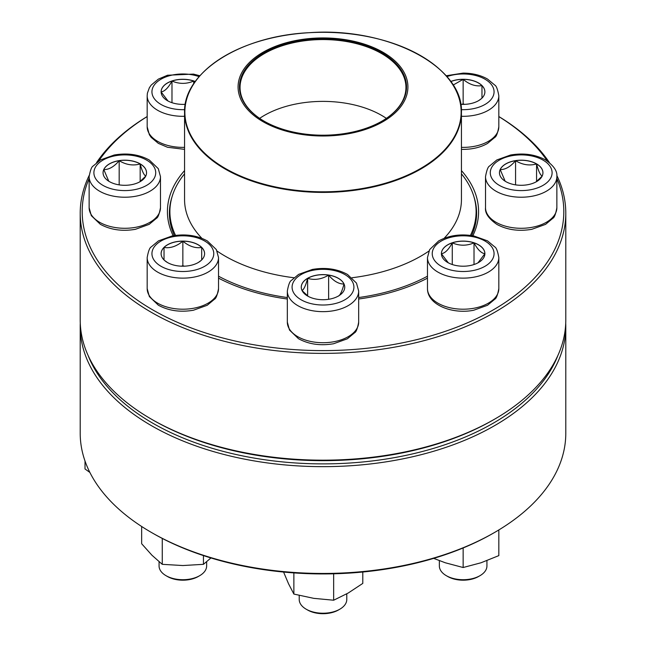 <?xml version="1.0" encoding="UTF-8"?>
<svg xmlns="http://www.w3.org/2000/svg" width="646" height="646" viewBox="0 0 646 646"><rect width="100%" height="100%" fill="white"/><g stroke="black" fill="none" stroke-linecap="round" stroke-linejoin="round"><path stroke-width="0.97" d="M556.828 175.462A242.791 140.174 180 0 1 565.791 213.196A242.791 140.174 180 0 1 415.911 342.703A242.791 140.174 180 0 1 151.317 312.317A242.791 140.174 180 0 1 80.209 213.196A242.791 140.174 180 0 1 89.172 175.462M96.561 162.622A242.791 140.174 180 0 1 147.175 116.53M498.825 116.53A242.791 140.174 180 0 1 549.439 162.622M80.209 213.196L80.209 320.004A242.791 140.174 0 0 0 151.317 419.117A242.791 140.174 0 0 0 494.683 419.117A242.791 140.174 0 0 0 565.791 320.004L565.791 213.196M151.317 419.117A242.791 140.174 0 0 0 151.317 419.125L152.722 419.932L151.317 419.117M89.132 178.449A240.805 139.027 0 0 0 152.722 309.886A240.805 139.027 0 0 0 441.186 332.714A240.805 139.027 0 0 0 556.868 178.449M547.364 161.088A240.805 139.027 0 0 0 498.825 116.579M147.175 116.579A240.805 139.027 0 0 0 98.636 161.088M173.152 235.75A155.581 89.826 180 0 1 184.562 170.592M461.438 170.592A155.581 89.826 180 0 1 472.848 235.75M427.474 278.143A155.581 89.826 180 0 1 358.675 299.009M287.325 299.009A155.581 89.826 180 0 1 218.526 278.143M494.683 419.117L493.278 419.932A240.805 139.027 180 0 1 152.722 419.932M471.637 235.556A153.603 88.68 0 0 0 476.603 213.196A153.603 88.68 0 0 0 473.93 196.739M172.07 196.739A153.603 88.68 0 0 0 169.397 213.196A153.603 88.68 0 0 0 174.363 235.556M140.174 163.866A21.738 12.549 180 0 1 146.545 172.74A21.738 12.549 180 0 1 124.807 185.297A21.738 12.549 180 0 1 103.061 172.74A21.738 12.549 180 0 1 116.482 161.145A21.738 12.549 180 0 1 140.174 163.866M108.77 181.219L103.804 169.575A21.738 12.549 0 0 0 103.061 172.781M119.179 160.701A21.738 12.549 0 0 0 103.804 169.575C108.924 169.704 114.051 166.749 119.179 160.701C126.131 164.867 133.133 165.957 140.174 163.947A21.738 12.549 0 0 0 119.179 160.701L119.179 184.869M146.545 172.781A21.738 12.549 0 0 0 140.174 163.947C142.039 171.061 143.913 175.098 145.802 176.067M145.721 176.172L139.568 181.954M140.174 163.947L140.174 181.51M461.438 173.822A153.11 88.397 180 0 1 476.11 211.581A153.11 88.397 180 0 1 470.45 235.394M427.474 276.197A153.11 88.397 180 0 1 358.675 297.54M287.325 297.54A153.11 88.397 180 0 1 218.526 276.197M175.55 235.394A153.11 88.397 180 0 1 169.89 211.581A153.11 88.397 180 0 1 184.562 173.822M368.6 45.608A84.925 49.031 180 0 1 362.245 130.452A84.925 49.031 180 0 1 238.156 84.852A84.925 49.031 180 0 1 368.6 45.608M367.857 46.286A83.536 48.232 180 0 1 382.069 121.077A83.536 48.232 180 0 1 263.931 121.077A83.536 48.232 180 0 1 257.835 56.791A83.536 48.232 180 0 1 367.857 46.286M264.141 121.198A82.946 47.885 180 0 1 240.054 87.46A82.946 47.885 180 0 1 283.093 45.478A82.946 47.885 180 0 1 367.542 47.061A82.946 47.885 180 0 1 405.946 87.46A82.946 47.885 180 0 1 381.859 121.198M259.644 118.363A82.946 47.885 180 0 1 367.542 108.875A82.946 47.885 180 0 1 386.356 118.363M80.209 326.48L80.209 433.28A242.791 140.174 0 0 0 151.317 532.401A242.791 140.174 0 0 0 494.683 532.401A242.791 140.174 0 0 0 565.791 433.28L565.791 326.48A242.791 140.174 180 0 1 323 466.654A242.791 140.174 180 0 1 80.209 326.48A242.791 140.174 180 0 1 80.274 323.242M565.726 323.242A242.791 140.174 180 0 1 565.791 326.48M494.683 532.401L493.278 533.208A240.805 139.027 180 0 1 152.722 533.208L151.317 532.401M88.05 355.332A240.805 139.027 0 0 0 323 463.885A240.805 139.027 0 0 0 557.95 355.332M85.014 461.026L85.014 468.98L89.867 472.428M182.85 241.103A21.738 12.549 180 0 1 204.596 253.652A21.738 12.549 180 0 1 182.85 266.209A21.738 12.549 180 0 1 161.112 253.652A21.738 12.549 180 0 1 182.85 241.103M159.069 561.754L159.069 565.977A23.781 13.727 0 0 0 166.038 575.691A23.781 13.727 0 0 0 182.85 579.712A23.781 13.727 0 0 0 199.671 575.691A23.781 13.727 0 0 0 206.639 565.977L206.639 561.754M199.671 575.691L198.274 576.498A21.802 12.589 180 0 1 167.435 576.498L166.038 575.691M201.156 260.427L198.403 262.429M167.346 262.446L164.552 260.427M164.027 260.007L164.027 247.458A21.738 12.549 0 0 0 161.112 253.692M182.85 241.184A21.738 12.549 0 0 0 164.027 247.458C170.261 248.476 176.536 246.384 182.85 241.184C189.092 246.36 195.367 248.452 201.681 247.458A21.738 12.549 0 0 0 182.85 241.184L182.85 265.7L181.413 266.176M204.596 253.692A21.738 12.549 0 0 0 201.681 247.458L201.681 260.007M184.296 266.176L182.85 265.7M201.681 247.458L201.681 259.926M164.027 247.458L164.027 259.926M141.66 526.49L141.66 543.738L151.955 555.237L162.259 564.329L162.259 538.425M203.45 555.584L203.45 564.329L182.85 565.541L162.259 564.329M210.935 557.958L203.45 564.329M307.625 278.289A21.738 12.549 180 0 1 331.317 275.576A21.738 12.549 180 0 1 344.738 287.171A21.738 12.549 180 0 1 323 299.72A21.738 12.549 180 0 1 301.262 287.171A21.738 12.549 180 0 1 307.625 278.289M299.219 595.434L299.219 599.496A23.781 13.727 0 0 0 306.18 609.202A23.781 13.727 0 0 0 339.82 609.202L339.82 609.202A23.781 13.727 0 0 0 346.781 599.496L346.781 593.844M339.82 609.202L338.415 610.01A21.802 12.589 180 0 1 307.585 610.01L306.18 609.202M344.738 287.212A21.738 12.549 0 0 0 344.003 283.998C342.138 291.112 340.264 295.157 338.375 296.126M308.231 296.377L302.086 290.595M301.997 290.498C303.862 289.578 305.736 285.54 307.625 278.369A21.738 12.549 0 0 0 301.262 287.212M328.628 275.123A21.738 12.549 0 0 0 307.625 278.369C314.578 280.396 321.579 279.314 328.628 275.123C333.756 281.18 338.875 284.135 344.003 283.998A21.738 12.549 0 0 0 328.628 275.123L328.628 299.292M307.625 278.369L307.625 295.941M293.873 572.913L293.873 594.07L288.544 583.79L283.586 572.057M333.659 573.793L333.659 600.223L313.77 598.349L293.873 594.07M362.794 572.017L362.794 583.403L348.226 593.02L333.659 600.223M441.404 253.652A21.738 12.549 180 0 1 463.15 241.103A21.738 12.549 180 0 1 484.888 253.652A21.738 12.549 180 0 1 463.15 266.209A21.738 12.549 180 0 1 441.404 253.652M498.825 288.609L498.825 257.536A35.675 20.599 180 0 1 463.15 278.135A35.675 20.599 180 0 1 427.474 257.536L427.474 288.609A35.675 20.599 0 0 0 463.15 309.208A35.675 20.599 0 0 0 498.825 288.609C497.654 294.964 496.322 298.492 494.82 299.195L487.504 305.283L473.76 310.225C452.668 314.554 427.361 304.993 427.474 288.609M439.361 560.655L439.361 565.977A23.781 13.727 0 0 0 446.329 575.691A23.781 13.727 0 0 0 479.962 575.691A23.781 13.727 0 0 0 486.931 565.977L486.931 560.655M479.962 575.691L478.565 576.498A21.802 12.589 180 0 1 447.726 576.498L446.329 575.691M484.888 253.692A21.738 12.549 0 0 0 474.019 242.864C477.62 249.558 481.238 253.184 484.888 253.733L477.967 262.833M448.316 262.833L441.42 253.765M441.404 253.733C445.005 253.232 448.631 249.606 452.273 242.864A21.738 12.549 0 0 0 441.404 253.692M474.019 242.864A21.738 12.549 0 0 0 452.273 242.864C459.524 245.956 466.775 245.956 474.019 242.864L474.019 264.521M452.273 242.864L452.273 264.521M463.15 547.961L463.15 567.519L445.312 562.779L433.692 558.37M498.825 529.946L498.825 555.625L480.987 562.779L463.15 567.519M505.826 181.615A21.738 12.549 180 0 1 499.455 172.74A21.738 12.549 180 0 1 521.193 160.192A21.738 12.549 180 0 1 542.939 172.74A21.738 12.549 180 0 1 529.518 184.336A21.738 12.549 180 0 1 505.826 181.615M542.939 172.781A21.738 12.549 0 0 0 536.568 163.947A21.738 12.549 0 0 0 515.573 160.701C522.525 164.867 529.526 165.957 536.568 163.947C538.433 171.061 540.306 175.098 542.196 176.067M542.107 176.172L535.962 181.954M505.164 181.219L500.198 169.575A21.738 12.549 0 0 0 499.455 172.781M515.573 160.701A21.738 12.549 0 0 0 500.198 169.575C505.325 169.704 510.445 166.749 515.573 160.701L515.573 184.869M536.568 163.947L536.568 181.51M450.73 81.525A21.738 12.549 180 0 1 473.211 80.702A21.738 12.549 180 0 1 484.888 91.829A21.738 12.549 180 0 1 463.15 104.377A21.738 12.549 180 0 1 460.719 104.305M453.112 85.07L463.15 79.361A21.738 12.549 0 0 0 450.771 81.59M484.888 91.869A21.738 12.549 0 0 0 481.973 85.635A21.738 12.549 0 0 0 463.15 79.361C469.384 84.537 475.658 86.629 481.973 85.635L481.973 98.184M481.448 98.604L478.694 100.606M464.587 104.353L463.15 103.877L461.704 104.353M481.973 85.635L481.973 98.103M463.15 79.361L463.15 103.877M185.281 104.305A21.738 12.549 180 0 1 161.112 91.829A21.738 12.549 180 0 1 172.789 80.702A21.738 12.549 180 0 1 195.27 81.525M184.562 149.363L167.508 147.264L158.343 143.364L151.204 137.404L149.355 134.731L147.175 126.786L147.175 95.713A35.675 20.599 180 0 0 184.562 116.288M168.025 101.01L161.129 91.942M161.112 91.91C164.714 91.409 168.34 87.783 171.981 81.041A21.738 12.549 0 0 0 161.112 91.869M195.229 81.59A21.738 12.549 0 0 0 193.727 81.041A21.738 12.549 0 0 0 171.981 81.041C179.225 84.133 186.476 84.133 193.727 81.041L194.567 82.526M193.727 81.041L193.727 83.762M171.981 81.041L171.981 102.698M102.94 185.362A30.919 17.854 0 0 0 154.669 177.359A30.919 17.854 0 0 0 116.805 155.5A30.919 17.854 0 0 0 102.94 185.362M160.483 207.697C159.312 214.052 157.979 217.581 156.477 218.283L149.161 224.372L135.418 229.314C122.272 231.551 110.563 229.879 100.291 224.275L91.304 215.643L89.132 207.697A35.675 20.599 0 0 0 99.581 222.256A35.675 20.599 0 0 0 138.454 226.722A35.675 20.599 0 0 0 160.483 207.697L160.483 176.624A35.675 20.599 180 0 1 138.454 195.657A35.675 20.599 180 0 1 99.581 191.192A35.675 20.599 180 0 1 89.132 176.624C90.295 170.269 91.627 166.741 93.129 166.038L100.445 159.95L114.189 155.008C127.335 152.763 139.051 154.442 149.315 160.038L158.302 168.679L160.483 176.624M449.245 79.676A138.438 79.926 180 0 1 461.438 112.477L461.438 199.606A138.438 79.926 180 0 1 444.125 238.309M428.879 251.092A138.438 79.926 180 0 1 352.062 277.748M293.938 277.748A138.438 79.926 180 0 1 217.121 251.092M201.875 238.309A138.438 79.926 180 0 1 184.562 199.606L184.562 112.477A138.438 79.926 180 0 1 196.755 79.676M248.662 179.903A138.438 79.926 180 0 1 184.562 112.477C183.109 72.368 240.457 35.853 309.087 32.704C387.487 26.793 463.699 66.425 461.438 112.477A138.438 79.926 180 0 1 389.611 182.543A138.438 79.926 180 0 1 248.662 179.903M248.823 179.338A138.139 79.757 0 0 0 439.538 154.887A138.139 79.757 0 0 0 397.177 44.776A138.139 79.757 0 0 0 206.462 69.235A138.139 79.757 0 0 0 248.823 179.338M182.85 271.506A30.919 17.854 0 0 0 209.627 244.729A30.919 17.854 0 0 0 156.082 244.729A30.919 17.854 0 0 0 182.85 271.506M218.526 288.609C217.363 294.964 216.03 298.492 214.529 299.195L207.213 305.283L193.469 310.225C180.323 312.47 168.614 310.791 158.343 305.195L149.355 296.554L147.175 288.609A35.675 20.599 0 0 0 182.85 309.208A35.675 20.599 0 0 0 218.526 288.609L218.526 257.536A35.675 20.599 180 0 1 182.85 278.135A35.675 20.599 180 0 1 147.175 257.536C148.346 251.181 149.678 247.652 151.18 246.95L158.496 240.861L172.24 235.919C185.386 233.682 197.095 235.354 207.366 240.958L216.353 249.59L218.526 257.536M344.859 299.792A30.919 17.854 0 0 0 331.002 269.923A30.919 17.854 0 0 0 293.139 291.79A30.919 17.854 0 0 0 344.859 299.792M358.675 322.12C357.513 328.475 356.172 332.004 354.678 332.714L347.362 338.795L333.619 343.737C320.464 345.981 308.756 344.302 298.484 338.706L289.505 330.066L287.325 322.12A35.675 20.599 0 0 0 309.345 341.153A35.675 20.599 0 0 0 348.226 336.687A35.675 20.599 0 0 0 358.675 322.12L358.675 291.055A35.675 20.599 180 0 1 348.226 305.615A35.675 20.599 180 0 1 309.345 310.08A35.675 20.599 180 0 1 287.325 291.055C288.487 284.7 289.828 281.171 291.322 280.461L298.638 274.38L312.381 269.439C325.536 267.194 337.244 268.873 347.516 274.469L356.495 283.11L358.675 291.055M494.061 253.652A30.919 17.854 0 0 0 447.686 238.196A30.919 17.854 0 0 0 447.686 269.116A30.919 17.854 0 0 0 494.061 253.652M543.06 160.119A30.919 17.854 0 0 0 491.331 168.121A30.919 17.854 0 0 0 529.195 189.981A30.919 17.854 0 0 0 543.06 160.119M556.868 207.697C555.705 214.052 554.373 217.581 552.871 218.283L545.555 224.372L531.811 229.314C518.811 231.534 507.191 229.911 496.952 224.437C488.675 218.687 484.863 213.107 485.517 207.697A35.675 20.599 0 0 0 495.967 222.256A35.675 20.599 0 0 0 534.848 226.722A35.675 20.599 0 0 0 556.868 207.697L556.868 176.624A35.675 20.599 180 0 1 521.193 197.224A35.675 20.599 180 0 1 485.517 176.624C486.688 170.269 488.021 166.741 489.523 166.038L496.839 159.95L510.582 155.008C523.575 152.787 535.195 154.41 545.434 159.885C553.695 165.602 557.506 171.182 556.868 176.624M461.357 109.65A30.919 17.854 0 0 0 494.053 92.346A30.919 17.854 0 0 0 463.15 73.975A30.919 17.854 0 0 0 446.87 76.648M461.438 147.353A35.675 20.599 0 0 0 463.15 147.377A35.675 20.599 0 0 0 498.825 126.786L498.825 95.713A35.675 20.599 180 0 1 461.438 116.288M199.13 76.648A30.919 17.854 0 0 0 167.807 76.236A30.919 17.854 0 0 0 151.939 91.829A30.919 17.854 0 0 0 184.643 109.65M147.175 126.786A35.675 20.599 0 0 0 184.562 147.353M89.132 207.697L89.132 176.624M169.89 211.581L169.89 220.318M476.11 211.581L476.11 220.318M147.175 288.609L147.175 257.536M287.325 322.12L287.325 291.055M498.825 257.536C497.654 251.181 496.322 247.652 494.82 246.95L487.504 240.861L473.76 235.919C460.614 233.682 448.905 235.354 438.634 240.958L429.647 249.59L427.474 257.536M485.517 207.697L485.517 176.624M498.825 126.786C497.654 133.141 496.322 136.669 494.82 137.372L487.504 143.46C480.576 147.361 472.46 149.339 463.15 149.387L461.438 149.363M498.825 95.713C497.654 89.358 496.322 85.829 494.82 85.127L487.504 79.038C480.576 75.138 472.46 73.159 463.15 73.103L446.103 75.768M199.897 75.768L193.469 74.096L167.508 75.235L158.343 79.127L151.204 85.086L149.355 87.767L147.385 93.242L147.175 95.713"/></g></svg>
